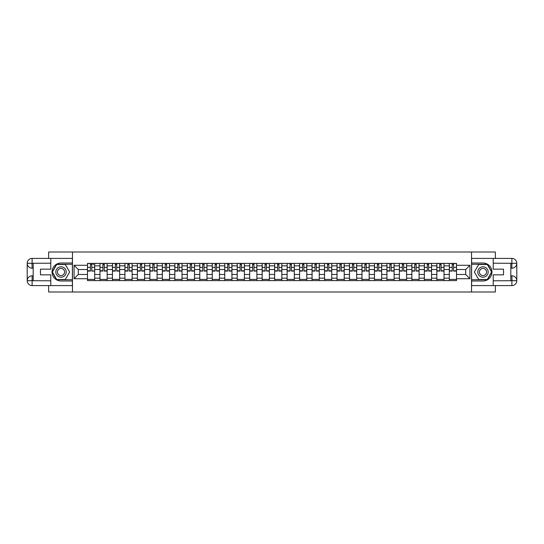 <?xml version="1.0" encoding="UTF-8"?>
<svg xmlns="http://www.w3.org/2000/svg" width="544" height="544" viewBox="0 0 544 544"><rect width="100%" height="100%" fill="white"/><g stroke="black" fill="none" stroke-linecap="round" stroke-linejoin="round"><path stroke-width="0.82" d="M48.634 285.593L48.634 291.992L495.366 291.992L495.366 285.593M495.366 258.407L495.366 252.008L48.634 252.008L48.634 258.407M99.974 280.595L99.974 265.839L94.697 265.839L94.697 280.595M94.697 265.839L94.697 263.405M99.974 265.839L99.974 263.405M107.175 263.405L107.175 280.595M112.452 280.595L112.452 263.405M119.653 263.405L119.653 280.595M124.93 280.595L124.93 263.405M132.124 263.405L132.124 280.595M137.401 280.595L137.401 263.405M144.602 263.405L144.602 280.595M149.879 280.595L149.879 263.405M157.08 263.405L157.08 280.595M162.357 280.595L162.357 263.405M169.551 263.405L169.551 280.595M174.835 280.595L174.835 263.405M182.029 263.405L182.029 280.595M187.306 280.595L187.306 263.405M194.507 263.405L194.507 280.595M199.784 280.595L199.784 263.405M206.978 263.405L206.978 280.595M212.262 280.595L212.262 263.405M219.456 263.405L219.456 280.595M224.733 280.595L224.733 263.405M231.934 263.405L231.934 280.595M237.211 280.595L237.211 263.405M244.412 263.405L244.412 280.595M249.689 280.595L249.689 263.405M256.884 263.405L256.884 280.595M262.16 280.595L262.16 263.405M269.362 263.405L269.362 280.595M274.638 280.595L274.638 263.405M281.84 263.405L281.84 280.595M287.116 280.595L287.116 263.405M294.311 263.405L294.311 280.595M299.588 280.595L299.588 263.405M306.789 263.405L306.789 280.595M312.066 280.595L312.066 263.405M319.267 263.405L319.267 280.595M324.544 280.595L324.544 263.405M331.738 263.405L331.738 280.595M337.022 280.595L337.022 263.405M344.216 263.405L344.216 280.595M349.493 280.595L349.493 263.405M356.694 263.405L356.694 280.595M361.971 280.595L361.971 263.405M369.165 263.405L369.165 280.595M374.449 280.595L374.449 263.405M381.643 263.405L381.643 280.595M386.92 280.595L386.92 263.405M394.121 263.405L394.121 280.595M399.398 280.595L399.398 263.405M406.599 263.405L406.599 280.595M411.876 280.595L411.876 263.405M419.07 263.405L419.07 280.595M424.347 280.595L424.347 263.405M431.548 263.405L431.548 280.595M436.825 280.595L436.825 263.405M444.026 263.405L444.026 280.595M449.303 280.595L449.303 263.405M449.303 274.482L444.026 274.482M436.825 274.482L431.548 274.482M424.347 274.482L419.07 274.482M411.876 274.482L406.599 274.482M399.398 274.482L394.121 274.482M386.92 274.482L381.643 274.482M374.449 274.482L369.165 274.482M361.971 274.482L356.694 274.482M349.493 274.482L344.216 274.482M337.022 274.482L331.738 274.482M324.544 274.482L319.267 274.482M312.066 274.482L306.789 274.482M299.588 274.482L294.311 274.482M287.116 274.482L281.84 274.482M274.638 274.482L269.362 274.482M262.16 274.482L256.884 274.482M249.689 274.482L244.412 274.482M237.211 274.482L231.934 274.482M224.733 274.482L219.456 274.482M212.262 274.482L206.978 274.482M199.784 274.482L194.507 274.482M187.306 274.482L182.029 274.482M174.835 274.482L169.551 274.482M162.357 274.482L157.08 274.482M149.879 274.482L144.602 274.482M137.401 274.482L132.124 274.482M124.93 274.482L119.653 274.482M112.452 274.482L107.175 274.482M99.974 274.482L94.697 274.482M449.303 269.518L444.026 269.518M436.825 269.518L431.548 269.518M424.347 269.518L419.07 269.518M411.876 269.518L406.599 269.518M399.398 269.518L394.121 269.518M386.92 269.518L381.643 269.518M374.449 269.518L369.165 269.518M361.971 269.518L356.694 269.518M349.493 269.518L344.216 269.518M337.022 269.518L331.738 269.518M324.544 269.518L319.267 269.518M312.066 269.518L306.789 269.518M299.588 269.518L294.311 269.518M287.116 269.518L281.84 269.518M274.638 269.518L269.362 269.518M262.16 269.518L256.884 269.518M249.689 269.518L244.412 269.518M237.211 269.518L231.934 269.518M224.733 269.518L219.456 269.518M212.262 269.518L206.978 269.518M199.784 269.518L194.507 269.518M187.306 269.518L182.029 269.518M174.835 269.518L169.551 269.518M162.357 269.518L157.08 269.518M149.879 269.518L144.602 269.518M137.401 269.518L132.124 269.518M124.93 269.518L119.653 269.518M112.452 269.518L107.175 269.518M99.974 269.518L94.697 269.518M78.302 274.482L87.502 274.482L87.502 269.518L78.302 269.518L78.302 274.482L74.066 278.718L74.066 265.282L87.502 265.282L87.502 269.518M456.498 269.518L456.498 274.482L465.698 274.482L465.698 269.518L456.498 269.518L456.498 263.405L87.502 263.405L87.502 265.282M456.498 265.282L469.934 265.282L469.934 278.718L456.498 278.718L456.498 274.482M87.502 274.482L87.502 280.595L456.498 280.595L456.498 278.718M87.502 278.718L74.066 278.718M471.532 291.992L471.532 252.008M72.468 291.992L72.468 252.008M94.697 279.398L87.502 279.398M90.42 264.602L91.78 264.602M107.175 279.398L99.974 279.398M102.898 264.602L104.258 264.602M119.653 279.398L112.452 279.398M115.369 264.602L116.729 264.602M132.124 279.398L124.93 279.398M127.847 264.602L129.207 264.602M144.602 279.398L137.401 279.398M140.325 264.602L141.685 264.602M157.08 279.398L149.879 279.398M152.796 264.602L154.156 264.602M169.551 279.398L162.357 279.398M165.274 264.602L166.634 264.602M182.029 279.398L174.835 279.398M177.752 264.602L179.112 264.602M194.507 279.398L187.306 279.398M190.23 264.602L191.583 264.602M206.978 279.398L199.784 279.398M202.701 264.602L204.061 264.602M219.456 279.398L212.262 279.398M215.179 264.602L216.539 264.602M231.934 279.398L224.733 279.398M227.657 264.602L229.017 264.602M244.412 279.398L237.211 279.398M240.128 264.602L241.488 264.602M256.884 279.398L249.689 279.398M252.606 264.602L253.966 264.602M269.362 279.398L262.16 279.398M265.084 264.602L266.444 264.602M281.84 279.398L274.638 279.398M277.556 264.602L278.916 264.602M294.311 279.398L287.116 279.398M290.034 264.602L291.394 264.602M306.789 279.398L299.588 279.398M302.512 264.602L303.872 264.602M319.267 279.398L312.066 279.398M314.983 264.602L316.343 264.602M331.738 279.398L324.544 279.398M327.461 264.602L328.821 264.602M344.216 279.398L337.022 279.398M339.939 264.602L341.299 264.602M356.694 279.398L349.493 279.398M352.417 264.602L353.77 264.602M369.165 279.398L361.971 279.398M364.888 264.602L366.248 264.602M381.643 279.398L374.449 279.398M377.366 264.602L378.726 264.602M394.121 279.398L386.92 279.398M389.844 264.602L391.204 264.602M406.599 279.398L399.398 279.398M402.315 264.602L403.675 264.602M419.07 279.398L411.876 279.398M414.793 264.602L416.153 264.602M431.548 279.398L424.347 279.398M427.271 264.602L428.631 264.602M444.026 279.398L436.825 279.398M439.742 264.602L441.102 264.602M456.498 279.398L449.303 279.398M452.22 264.602L453.58 264.602M74.066 265.282L78.302 269.518M465.698 274.482L469.934 278.718M465.698 269.518L469.934 265.282M91.78 270.803L94.656 271.082L91.78 271.082L91.78 263.48L94.656 263.48L93.058 263.48M94.656 270.803L94.656 263.48M90.42 264.52L91.78 264.52M93.058 264.52L93.616 264.52M89.141 263.48L87.543 263.48L87.543 271.082L90.42 271.082L90.42 263.48L89.257 263.48M87.543 263.48L92.936 263.48M104.258 271.082L104.258 263.48L107.134 263.48L107.134 271.082L104.258 271.082M102.898 264.52L104.258 264.52M105.414 263.48L100.014 263.48L100.014 271.082L102.898 271.082L102.898 263.48L101.735 263.48M116.729 271.082L116.729 263.48L119.612 263.48L119.612 271.082L116.729 271.082M115.369 264.52L116.729 264.52M117.892 263.48L112.492 263.48L112.492 271.082L115.369 271.082L115.369 263.48L114.213 263.48M33.198 268.199L32.116 268.199A4.916 4.916 0 0 1 27.2 263.323A4.916 4.916 0 0 1 32.116 258.407L72.386 258.407L72.386 263.004L61.03 263.004A8.996 8.996 0 0 0 52.034 272A8.996 8.996 0 0 0 61.03 280.996L72.386 280.996L72.386 285.593L32.116 285.593A4.916 4.916 0 0 1 27.2 280.677A4.916 4.916 0 0 1 32.116 275.801L33.198 275.801M72.386 280.996L72.386 263.004M50.789 258.407L50.789 269.158L40.474 269.158L40.474 274.842L50.789 274.842L50.789 285.593M32.116 268.199A4.916 4.916 0 0 1 27.2 263.323L31.994 263.282L32.116 268.199A4.916 4.916 0 0 1 27.2 263.323L27.2 280.677L50.789 280.799M32.116 280.799L32.116 285.593A4.916 4.916 0 0 1 27.2 280.677A4.916 4.916 0 0 1 32.116 275.801L32.116 280.595L33.198 280.595L33.198 263.405L32.116 263.405M72.386 264.282L56.576 264.282L52.115 272L56.576 279.718L72.386 279.718M510.802 275.801L511.884 275.801A4.916 4.916 0 0 1 516.8 280.677A4.916 4.916 0 0 1 511.884 285.593L471.614 285.593L471.614 280.996L482.97 280.996A8.996 8.996 0 0 0 491.966 272A8.996 8.996 0 0 0 482.97 263.004L471.614 263.004L471.614 258.407L511.884 258.407A4.916 4.916 0 0 1 516.8 263.323A4.916 4.916 0 0 1 511.884 268.199L510.802 268.199M471.614 263.004L471.614 280.996M493.211 285.593L493.211 274.842L503.526 274.842L503.526 269.158L493.211 269.158L493.211 258.407M511.884 275.801A4.916 4.916 0 0 1 516.8 280.677L512.006 280.718L511.884 275.801A4.916 4.916 0 0 1 516.8 280.677L516.8 263.323L493.211 263.201M511.884 263.201L511.884 258.407A4.916 4.916 0 0 1 516.8 263.323A4.916 4.916 0 0 1 511.884 268.199L511.884 263.405L510.802 263.405L510.802 280.595L511.884 280.595M471.614 279.718L487.424 279.718L491.885 272L487.424 264.282L471.614 264.282M55.828 272A5.195 5.195 0 0 0 61.03 277.195A5.195 5.195 0 0 0 66.225 272A5.195 5.195 0 0 0 61.03 266.805A5.195 5.195 0 0 0 55.828 272M57.467 272A3.556 3.556 0 0 0 61.03 275.556A3.556 3.556 0 0 0 64.586 272A3.556 3.556 0 0 0 61.03 268.444A3.556 3.556 0 0 0 57.467 272M65.348 264.52L69.666 272L65.348 279.48L56.712 279.48L52.394 272L56.712 264.52L65.348 264.52M477.775 272A5.195 5.195 0 0 0 482.97 277.195A5.195 5.195 0 0 0 488.172 272A5.195 5.195 0 0 0 482.97 266.805A5.195 5.195 0 0 0 477.775 272M479.414 272A3.556 3.556 0 0 0 482.97 275.556A3.556 3.556 0 0 0 486.533 272A3.556 3.556 0 0 0 482.97 268.444A3.556 3.556 0 0 0 479.414 272M487.288 264.52L491.606 272L487.288 279.48L478.652 279.48L474.334 272L478.652 264.52L487.288 264.52M129.207 271.082L129.207 263.48L132.083 263.48L132.083 271.082L129.207 271.082M127.847 264.52L129.207 264.52M130.37 263.48L124.97 263.48L124.97 271.082L127.847 271.082L127.847 263.48L126.691 263.48M141.685 271.082L141.685 263.48L144.561 263.48L144.561 271.082L141.685 271.082M140.325 264.52L141.685 264.52M142.841 263.48L137.442 263.48L137.442 271.082L140.325 271.082L140.325 263.48L139.162 263.48M154.156 271.082L154.156 263.48L157.039 263.48L157.039 271.082L154.156 271.082M152.796 264.52L154.156 264.52M155.319 263.48L149.92 263.48L149.92 271.082L152.796 271.082L152.796 263.48L151.64 263.48M166.634 271.082L166.634 263.48L169.51 263.48L169.51 271.082L166.634 271.082M165.274 264.52L166.634 264.52M167.797 263.48L162.398 263.48L162.398 271.082L165.274 271.082L165.274 263.48L164.118 263.48M179.112 271.082L179.112 263.48L181.988 263.48L181.988 271.082L179.112 271.082M177.752 264.52L179.112 264.52M180.268 263.48L174.869 263.48L174.869 271.082L177.752 271.082L177.752 263.48L176.589 263.48M191.583 271.082L191.583 263.48L194.466 263.48L194.466 271.082L191.583 271.082M190.23 264.52L191.583 264.52M192.746 263.48L187.347 263.48L187.347 271.082L190.23 271.082L190.23 263.48L189.067 263.48M204.061 271.082L204.061 263.48L206.944 263.48L206.944 271.082L204.061 271.082M202.701 264.52L204.061 264.52M205.224 263.48L199.825 263.48L199.825 271.082L202.701 271.082L202.701 263.48L201.545 263.48M216.539 271.082L216.539 263.48L219.416 263.48L219.416 271.082L216.539 271.082M215.179 264.52L216.539 264.52M217.695 263.48L212.303 263.48L212.303 271.082L215.179 271.082L215.179 263.48L214.016 263.48M229.017 271.082L229.017 263.48L231.894 263.48L231.894 271.082L229.017 271.082M227.657 264.52L229.017 264.52M230.173 263.48L224.774 263.48L224.774 271.082L227.657 271.082L227.657 263.48L226.494 263.48M241.488 271.082L241.488 263.48L244.372 263.48L244.372 271.082L241.488 271.082M240.128 264.52L241.488 264.52M242.651 263.48L237.252 263.48L237.252 271.082L240.128 271.082L240.128 263.48L238.972 263.48M253.966 271.082L253.966 263.48L256.843 263.48L256.843 271.082L253.966 271.082M252.606 264.52L253.966 264.52M255.122 263.48L249.73 263.48L249.73 271.082L252.606 271.082L252.606 263.48L251.444 263.48M266.444 271.082L266.444 263.48L269.321 263.48L269.321 271.082L266.444 271.082M265.084 264.52L266.444 264.52M267.6 263.48L262.201 263.48L262.201 271.082L265.084 271.082L265.084 263.48L263.922 263.48M278.916 271.082L278.916 263.48L281.799 263.48L281.799 271.082L278.916 271.082M277.556 264.52L278.916 264.52M280.078 263.48L274.679 263.48L274.679 271.082L277.556 271.082L277.556 263.48L276.4 263.48M291.394 271.082L291.394 263.48L294.27 263.48L294.27 271.082L291.394 271.082M290.034 264.52L291.394 264.52M292.556 263.48L287.157 263.48L287.157 271.082L290.034 271.082L290.034 263.48L288.878 263.48M303.872 271.082L303.872 263.48L306.748 263.48L306.748 271.082L303.872 271.082M302.512 264.52L303.872 264.52M305.028 263.48L299.628 263.48L299.628 271.082L302.512 271.082L302.512 263.48L301.349 263.48M316.343 271.082L316.343 263.48L319.226 263.48L319.226 271.082L316.343 271.082M314.983 264.52L316.343 264.52M317.506 263.48L312.106 263.48L312.106 271.082L314.983 271.082L314.983 263.48L313.827 263.48M328.821 271.082L328.821 263.48L331.697 263.48L331.697 271.082L328.821 271.082M327.461 264.52L328.821 264.52M329.984 263.48L324.584 263.48L324.584 271.082L327.461 271.082L327.461 263.48L326.305 263.48M341.299 271.082L341.299 263.48L344.175 263.48L344.175 271.082L341.299 271.082M339.939 264.52L341.299 264.52M342.455 263.48L337.056 263.48L337.056 271.082L339.939 271.082L339.939 263.48L338.776 263.48M353.77 271.082L353.77 263.48L356.653 263.48L356.653 271.082L353.77 271.082M352.417 264.52L353.77 264.52M354.933 263.48L349.534 263.48L349.534 271.082L352.417 271.082L352.417 263.48L351.254 263.48M366.248 271.082L366.248 263.48L369.131 263.48L369.131 271.082L366.248 271.082M364.888 264.52L366.248 264.52M367.411 263.48L362.012 263.48L362.012 271.082L364.888 271.082L364.888 263.48L363.732 263.48M378.726 271.082L378.726 263.48L381.602 263.48L381.602 271.082L378.726 271.082M377.366 264.52L378.726 264.52M379.882 263.48L374.49 263.48L374.49 271.082L377.366 271.082L377.366 263.48L376.203 263.48M391.204 271.082L391.204 263.48L394.08 263.48L394.08 271.082L391.204 271.082M389.844 264.52L391.204 264.52M392.36 263.48L386.961 263.48L386.961 271.082L389.844 271.082L389.844 263.48L388.681 263.48M403.675 271.082L403.675 263.48L406.558 263.48L406.558 271.082L403.675 271.082M402.315 264.52L403.675 264.52M404.838 263.48L399.439 263.48L399.439 271.082L402.315 271.082L402.315 263.48L401.159 263.48M416.153 271.082L416.153 263.48L419.03 263.48L419.03 271.082L416.153 271.082M414.793 264.52L416.153 264.52M417.309 263.48L411.917 263.48L411.917 271.082L414.793 271.082L414.793 263.48L413.63 263.48M428.631 271.082L428.631 263.48L431.508 263.48L431.508 271.082L428.631 271.082M427.271 264.52L428.631 264.52M429.787 263.48L424.388 263.48L424.388 271.082L427.271 271.082L427.271 263.48L426.108 263.48M441.102 271.082L441.102 263.48L443.986 263.48L443.986 271.082L441.102 271.082M439.742 264.52L441.102 264.52M442.265 263.48L436.866 263.48L436.866 271.082L439.742 271.082L439.742 263.48L438.586 263.48M453.58 271.082L453.58 263.48L456.457 263.48L456.457 271.082L453.58 271.082M452.22 264.52L453.58 264.52M454.743 263.48L449.344 263.48L449.344 271.082L452.22 271.082L452.22 263.48L451.064 263.48M436.825 265.839L431.548 265.839M424.347 265.839L419.07 265.839M411.876 265.839L406.599 265.839M399.398 265.839L394.121 265.839M386.92 265.839L381.643 265.839M374.449 265.839L369.165 265.839M361.971 265.839L356.694 265.839M349.493 265.839L344.216 265.839M337.022 265.839L331.738 265.839M324.544 265.839L319.267 265.839M312.066 265.839L306.789 265.839M299.588 265.839L294.311 265.839M287.116 265.839L281.84 265.839M274.638 265.839L269.362 265.839M262.16 265.839L256.884 265.839M249.689 265.839L244.412 265.839M237.211 265.839L231.934 265.839M224.733 265.839L219.456 265.839M212.262 265.839L206.978 265.839M199.784 265.839L194.507 265.839M187.306 265.839L182.029 265.839M174.835 265.839L169.551 265.839M162.357 265.839L157.08 265.839M149.879 265.839L144.602 265.839M137.401 265.839L132.124 265.839M124.93 265.839L119.653 265.839M112.452 265.839L107.175 265.839M449.303 265.839L444.026 265.839M436.825 278.161L431.548 278.161M424.347 278.161L419.07 278.161M411.876 278.161L406.599 278.161M399.398 278.161L394.121 278.161M386.92 278.161L381.643 278.161M374.449 278.161L369.165 278.161M361.971 278.161L356.694 278.161M349.493 278.161L344.216 278.161M337.022 278.161L331.738 278.161M324.544 278.161L319.267 278.161M312.066 278.161L306.789 278.161M299.588 278.161L294.311 278.161M287.116 278.161L281.84 278.161M274.638 278.161L269.362 278.161M262.16 278.161L256.884 278.161M249.689 278.161L244.412 278.161M237.211 278.161L231.934 278.161M224.733 278.161L219.456 278.161M212.262 278.161L206.978 278.161M199.784 278.161L194.507 278.161M187.306 278.161L182.029 278.161M174.835 278.161L169.551 278.161M162.357 278.161L157.08 278.161M149.879 278.161L144.602 278.161M137.401 278.161L132.124 278.161M124.93 278.161L119.653 278.161M112.452 278.161L107.175 278.161M99.974 278.161L94.697 278.161M449.303 278.161L444.026 278.161M91.78 267.369L94.656 267.369M87.543 270.803L90.42 270.803M87.543 267.369L90.42 267.369M104.258 270.803L107.134 270.803M104.258 267.369L107.134 267.369M100.014 270.803L102.898 270.803M100.014 267.369L102.898 267.369M116.729 270.803L119.612 270.803M116.729 267.369L119.612 267.369M112.492 270.803L115.369 270.803M112.492 267.369L115.369 267.369M50.789 263.201L32.001 263.289M27.2 280.677A4.916 4.916 0 0 1 32.116 275.801M27.2 263.323A4.916 4.916 0 0 1 32.116 258.407L32.116 263.201M493.211 280.799L511.999 280.711M516.8 263.323A4.916 4.916 0 0 1 511.884 268.199M516.8 280.677A4.916 4.916 0 0 1 511.884 285.593L511.884 280.799M129.207 270.803L132.083 270.803M129.207 267.369L132.083 267.369M124.97 270.803L127.847 270.803M124.97 267.369L127.847 267.369M141.685 270.803L144.561 270.803M141.685 267.369L144.561 267.369M137.442 270.803L140.325 270.803M137.442 267.369L140.325 267.369M154.156 270.803L157.039 270.803M154.156 267.369L157.039 267.369M149.92 270.803L152.796 270.803M149.92 267.369L152.796 267.369M166.634 270.803L169.51 270.803M166.634 267.369L169.51 267.369M162.398 270.803L165.274 270.803M162.398 267.369L165.274 267.369M179.112 270.803L181.988 270.803M179.112 267.369L181.988 267.369M174.869 270.803L177.752 270.803M174.869 267.369L177.752 267.369M191.583 270.803L194.466 270.803M191.583 267.369L194.466 267.369M187.347 270.803L190.23 270.803M187.347 267.369L190.23 267.369M204.061 270.803L206.944 270.803M204.061 267.369L206.944 267.369M199.825 270.803L202.701 270.803M199.825 267.369L202.701 267.369M216.539 270.803L219.416 270.803M216.539 267.369L219.416 267.369M212.303 270.803L215.179 270.803M212.303 267.369L215.179 267.369M229.017 270.803L231.894 270.803M229.017 267.369L231.894 267.369M224.774 270.803L227.657 270.803M224.774 267.369L227.657 267.369M241.488 270.803L244.372 270.803M241.488 267.369L244.372 267.369M237.252 270.803L240.128 270.803M237.252 267.369L240.128 267.369M253.966 270.803L256.843 270.803M253.966 267.369L256.843 267.369M249.73 270.803L252.606 270.803M249.73 267.369L252.606 267.369M266.444 270.803L269.321 270.803M266.444 267.369L269.321 267.369M262.201 270.803L265.084 270.803M262.201 267.369L265.084 267.369M278.916 270.803L281.799 270.803M278.916 267.369L281.799 267.369M274.679 270.803L277.556 270.803M274.679 267.369L277.556 267.369M291.394 270.803L294.27 270.803M291.394 267.369L294.27 267.369M287.157 270.803L290.034 270.803M287.157 267.369L290.034 267.369M303.872 270.803L306.748 270.803M303.872 267.369L306.748 267.369M299.628 270.803L302.512 270.803M299.628 267.369L302.512 267.369M316.343 270.803L319.226 270.803M316.343 267.369L319.226 267.369M312.106 270.803L314.983 270.803M312.106 267.369L314.983 267.369M328.821 270.803L331.697 270.803M328.821 267.369L331.697 267.369M324.584 270.803L327.461 270.803M324.584 267.369L327.461 267.369M341.299 270.803L344.175 270.803M341.299 267.369L344.175 267.369M337.056 270.803L339.939 270.803M337.056 267.369L339.939 267.369M353.77 270.803L356.653 270.803M353.77 267.369L356.653 267.369M349.534 270.803L352.417 270.803M349.534 267.369L352.417 267.369M366.248 270.803L369.131 270.803M366.248 267.369L369.131 267.369M362.012 270.803L364.888 270.803M362.012 267.369L364.888 267.369M378.726 270.803L381.602 270.803M378.726 267.369L381.602 267.369M374.49 270.803L377.366 270.803M374.49 267.369L377.366 267.369M391.204 270.803L394.08 270.803M391.204 267.369L394.08 267.369M386.961 270.803L389.844 270.803M386.961 267.369L389.844 267.369M403.675 270.803L406.558 270.803M403.675 267.369L406.558 267.369M399.439 270.803L402.315 270.803M399.439 267.369L402.315 267.369M416.153 270.803L419.03 270.803M416.153 267.369L419.03 267.369M411.917 270.803L414.793 270.803M411.917 267.369L414.793 267.369M428.631 270.803L431.508 270.803M428.631 267.369L431.508 267.369M424.388 270.803L427.271 270.803M424.388 267.369L427.271 267.369M441.102 270.803L443.986 270.803M441.102 267.369L443.986 267.369M436.866 270.803L439.742 270.803M436.866 267.369L439.742 267.369M453.58 270.803L456.457 270.803M453.58 267.369L456.457 267.369M449.344 270.803L452.22 270.803M449.344 267.369L452.22 267.369"/></g></svg>
